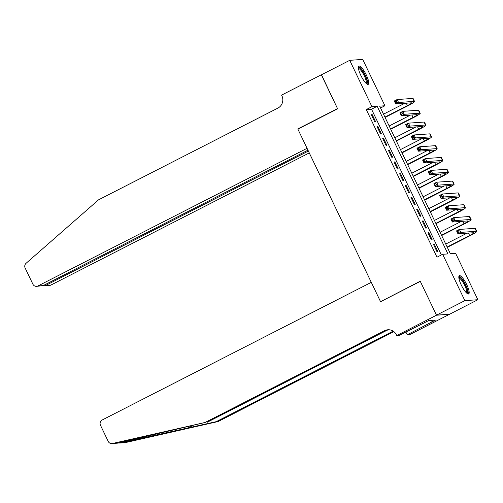 <?xml version="1.0" encoding="UTF-8"?>
<svg xmlns="http://www.w3.org/2000/svg" width="503" height="503" viewBox="0 0 503 503"><rect width="100%" height="100%" fill="white"/><g stroke="black" fill="none" stroke-linecap="round" stroke-linejoin="round"><path stroke-width="0.75" d="M461.27 285.019A10.267 2.54 -117.1 0 1 459.327 275.688A10.267 2.54 -117.1 0 1 466.74 284.635A10.267 2.54 -117.1 0 1 468.677 293.966A10.267 2.54 -117.1 0 1 461.27 285.019M360.84 75.412A10.267 2.54 -117.1 0 1 358.903 66.082A10.267 2.54 -117.1 0 1 366.316 75.029A10.267 2.54 -117.1 0 1 368.253 84.359A10.267 2.54 -117.1 0 1 360.84 75.412M362.713 59.411L384.921 105.762L379.658 106.133L450.38 253.738L455.643 253.367L477.85 299.719L464.866 300.637L442.659 254.285L447.921 253.914L377.2 106.309L371.937 106.68L349.73 60.329L362.713 59.411M380.551 107.994L384.921 105.762M436.51 315.211L420.301 281.384L380.564 301.706L371.283 282.34L102.191 419.986A3.949 3.804 -94 0 0 100.481 425.274L108.208 441.389A3.949 3.804 -94 0 0 112.446 443.508L205.155 422.451L384.55 330.691A9.211 8.878 86 0 1 387.863 329.767A9.211 8.878 86 0 1 396.458 334.891L396.773 335.539L436.51 315.211L449.493 314.3L477.85 299.719M433.586 244.609L436.981 251.695L437.862 251.632L434.466 244.552L433.586 244.609M427.927 232.801L431.323 239.887L432.203 239.824L428.808 232.738L427.927 232.801M422.275 220.993L425.664 228.079L426.544 228.016L423.149 220.93L422.275 220.993M416.616 209.185L420.011 216.271L420.885 216.208L417.49 209.122L416.616 209.185M410.957 197.377L414.353 204.463L415.226 204.4L411.831 197.314L410.957 197.377M405.299 185.569L408.694 192.655L409.568 192.592L406.179 185.506L405.299 185.569M399.64 173.761L403.035 180.847L403.915 180.784L400.52 173.698L399.64 173.761M393.981 161.953L397.376 169.033L398.257 168.977L394.861 161.891L393.981 161.953M388.322 150.139L391.718 157.225L392.598 157.162L389.203 150.083L388.322 150.139M382.67 138.331L386.065 145.417L386.939 145.354L383.544 138.268L382.67 138.331M377.011 126.523L380.406 133.609L381.28 133.547L377.885 126.46L377.011 126.523M441.351 254.952L371.528 109.208L366.259 109.579L436.981 257.19L442.659 254.285M371.352 114.715L374.748 121.801L375.622 121.739L372.226 114.653L371.352 114.715M449.462 314.237L436.485 315.155L420.219 281.202L380.978 301.498M380.475 301.53L297.877 129.126L337.614 108.799L321.348 74.846L349.73 60.329M436.485 315.155L464.866 300.637M366.259 109.579L371.937 106.68M371.528 109.208L377.2 106.309M371.503 115.024L372.226 114.653M377.156 126.838L377.885 126.46M382.814 138.646L383.544 138.268M388.473 150.454L389.203 150.083M394.132 162.262L394.861 161.891M399.791 174.069L400.52 173.698M405.449 185.877L406.179 185.506M411.108 197.685L411.831 197.314M416.761 209.493L417.49 209.122M422.419 221.307L423.149 220.93M428.078 233.115L428.808 232.738M433.737 244.923L434.466 244.552M384.921 117.117L407.399 105.617A6.583 0.666 154.4 0 0 411.58 102.901A6.583 0.666 154.4 0 0 411.322 102.838L395.729 103.939L394.314 100.99L397.15 99.537L398.565 102.486L414.158 101.386A9.871 1 -25.6 0 1 414.547 101.48A9.871 1 -25.6 0 1 408.279 105.561L385.072 117.432M383.506 114.168L404.739 103.304M396.27 100.889L395.132 101.468L395.698 102.65L396.836 102.071L396.27 100.889L397.15 99.537L412.743 98.437A9.871 1 -25.6 0 1 413.133 98.525L414.547 101.48M396.836 102.071L398.565 102.486L395.729 103.939L395.698 102.65M395.132 101.468L394.314 100.99M358.406 67.974A8.884 2.194 -117.1 0 1 362.814 71.558A8.884 2.194 -117.1 0 1 366.656 79.612A8.884 2.194 -117.1 0 1 366.429 83.661M365.958 83.221A8.224 2.031 62.9 0 0 362.235 72.155A8.224 2.031 62.9 0 0 358.482 68.609M367.655 84.397A10.198 2.521 62.9 0 0 362.833 70.942A10.198 2.521 62.9 0 0 358.526 66.553M458.83 277.574A8.884 2.194 -117.1 0 1 463.238 281.158A8.884 2.194 -117.1 0 1 467.08 289.212A8.884 2.194 -117.1 0 1 466.853 293.262M466.388 292.828A8.224 2.031 62.9 0 0 462.659 281.755A8.224 2.031 62.9 0 0 458.906 278.209M468.079 293.997A10.198 2.521 62.9 0 0 463.257 280.548A10.198 2.521 62.9 0 0 458.95 276.153M321.486 74.777L337.526 108.623L297.789 128.95L307.069 148.316L37.977 285.962L43.22 285.591L307.955 150.171M43.22 285.591L36.556 286.358A3.949 3.804 -94 0 1 32.871 284.157L25.15 268.042A3.949 3.804 -94 0 1 26.093 263.276L98.506 199.861L277.901 108.095A9.211 8.878 -94 0 0 281.894 95.765L281.579 95.117L321.316 74.79M298.292 128.913L297.789 128.95M308.383 151.057L45.71 285.415L50.96 285.044A3.949 3.804 86 0 1 49.539 285.44L44.371 285.805L45.71 285.415L45.289 284.528M309.27 152.912L50.96 285.044M36.556 286.358A3.949 3.804 -94 0 0 37.977 285.962M43.176 285.61L44.371 285.805M117.966 443.036L120.292 442.954L216.221 421.671L393.189 331.15M205.155 422.451L117.576 443.143L111.892 443.589M216.221 421.671L218.139 421.539L393.88 331.647M388.832 329.754A9.211 8.878 86 0 0 386.474 330.553L207.079 422.319M120.292 442.954L125.429 442.59L218.139 421.539M396.773 335.539L399.313 335.363L428.719 320.568L435.491 320.09L407.21 334.803L409.756 334.627L449.493 314.3M405.871 332.005L407.21 334.803M125.429 442.59A3.949 3.804 86 0 1 124.87 442.671L119.689 443.036M431.385 320.38L432.083 321.832M390.58 128.925L413.057 117.432A6.583 0.666 154.4 0 0 417.239 114.709A6.583 0.666 154.4 0 0 416.981 114.646L401.381 115.747L399.967 112.798L402.809 111.345L404.223 114.294L419.816 113.194A9.871 1 -25.6 0 1 420.206 113.288A9.871 1 -25.6 0 1 413.931 117.369L390.73 129.24M389.165 125.976L410.398 115.112M401.922 112.697L400.79 113.282L401.356 114.458L402.488 113.879L401.922 112.697L402.809 111.345L418.402 110.245A9.871 1 -25.6 0 1 418.792 110.333L420.206 113.288M402.488 113.879L404.223 114.294L401.381 115.747L401.356 114.458M400.79 113.282L399.967 112.798M396.238 140.733L418.716 129.24A6.583 0.666 154.4 0 0 422.897 126.517A6.583 0.666 154.4 0 0 422.639 126.46L407.04 127.561L405.625 124.606L408.467 123.153L409.882 126.108L425.475 125.008A9.871 1 -25.6 0 1 425.865 125.096A9.871 1 -25.6 0 1 419.59 129.177L396.383 141.047M394.824 137.784L416.056 126.919M407.581 124.505L406.449 125.09L407.015 126.266L408.147 125.687L407.581 124.505L408.467 123.153L424.06 122.053A9.871 1 -25.6 0 1 424.45 122.141L425.865 125.096M408.147 125.687L409.882 126.108L407.04 127.561L407.015 126.266M406.449 125.09L405.625 124.606M401.897 152.541L424.375 141.047A6.583 0.666 154.4 0 0 428.556 138.325A6.583 0.666 154.4 0 0 428.298 138.268L412.699 139.369L411.284 136.414L414.126 134.961L415.541 137.916L431.134 136.816A9.871 1 -25.6 0 1 431.517 136.904A9.871 1 -25.6 0 1 425.249 140.985L402.042 152.855M400.482 149.592L421.715 138.727M413.24 136.313L412.102 136.898L412.667 138.08L413.806 137.495L413.24 136.313L414.126 134.961L429.719 133.861A9.871 1 -25.6 0 1 430.109 133.955L431.517 136.904M413.806 137.495L415.541 137.916L412.699 139.369L412.667 138.08M412.102 136.898L411.284 136.414M407.549 164.355L430.027 152.855A6.583 0.666 154.4 0 0 434.208 150.133A6.583 0.666 154.4 0 0 433.951 150.076L418.358 151.177L416.943 148.222L419.779 146.769L421.193 149.724L436.793 148.624A9.871 1 -25.6 0 1 437.176 148.712A9.871 1 -25.6 0 1 430.908 152.793L407.7 164.663M406.141 161.4L427.374 150.542M418.898 148.127L417.76 148.706L418.326 149.888L419.464 149.303L418.898 148.127L419.779 146.769L435.378 145.669A9.871 1 -25.6 0 1 435.761 145.763L437.176 148.712M419.464 149.303L421.193 149.724L418.358 151.177L418.326 149.888M417.76 148.706L416.943 148.222M413.208 176.163L435.686 164.663A6.583 0.666 154.4 0 0 439.867 161.941A6.583 0.666 154.4 0 0 439.609 161.884L424.016 162.985L422.602 160.029L425.437 158.577L426.852 161.532L442.451 160.432A9.871 1 -25.6 0 1 442.835 160.52A9.871 1 -25.6 0 1 436.566 164.6L413.359 176.471M411.794 173.208L433.033 162.35M424.557 159.935L423.419 160.514L423.985 161.696L425.123 161.111L424.557 159.935L425.437 158.577L441.037 157.477A9.871 1 -25.6 0 1 441.42 157.571L442.835 160.52M425.123 161.111L426.852 161.532L424.016 162.985L423.985 161.696M423.419 160.514L422.602 160.029M418.867 187.971L441.345 176.471A6.583 0.666 154.4 0 0 445.526 173.755A6.583 0.666 154.4 0 0 445.268 173.692L429.675 174.793L428.26 171.837L431.096 170.391L432.511 173.34L448.104 172.24A9.871 1 -25.6 0 1 448.494 172.328A9.871 1 -25.6 0 1 442.225 176.408L419.018 188.279M417.452 185.016L438.685 174.157M430.216 171.743L429.078 172.322L429.644 173.504L430.782 172.925L430.216 171.743L431.096 170.391L446.695 169.291A9.871 1 -25.6 0 1 447.079 169.379L448.494 172.328M430.782 172.925L432.511 173.34L429.675 174.793L429.644 173.504M429.078 172.322L428.26 171.837M424.526 199.779L447.004 188.279A6.583 0.666 154.4 0 0 451.185 185.563A6.583 0.666 154.4 0 0 450.927 185.5L435.328 186.6L433.913 183.652L436.755 182.199L438.17 185.148L453.763 184.048A9.871 1 -25.6 0 1 454.152 184.142A9.871 1 -25.6 0 1 447.884 188.216L424.677 200.087M423.111 196.824L444.344 185.965M435.868 183.551L434.737 184.129L435.302 185.311L436.434 184.733L435.868 183.551L436.755 182.199L452.348 181.099A9.871 1 -25.6 0 1 452.738 181.187L454.152 184.142M436.434 184.733L438.17 185.148L435.328 186.6L435.302 185.311M434.737 184.129L433.913 183.652M430.184 211.587L452.662 200.087A6.583 0.666 154.4 0 0 456.843 197.371A6.583 0.666 154.4 0 0 456.586 197.308L440.986 198.408L439.572 195.46L442.414 194.007L443.828 196.956L459.421 195.856A9.871 1 -25.6 0 1 459.811 195.95A9.871 1 -25.6 0 1 453.536 200.031L430.335 211.895M428.77 208.638L450.003 197.773M441.527 195.359L440.395 195.937L440.961 197.119L442.093 196.541L441.527 195.359L442.414 194.007L458.007 192.907A9.871 1 -25.6 0 1 458.396 192.995L459.811 195.95M442.093 196.541L443.828 196.956L440.986 198.408L440.961 197.119M440.395 195.937L439.572 195.46M435.843 223.395L458.321 211.895A6.583 0.666 154.4 0 0 462.502 209.179A6.583 0.666 154.4 0 0 462.244 209.116L446.645 210.216L445.23 207.267L448.072 205.815L449.487 208.764L465.08 207.664A9.871 1 -25.6 0 1 465.47 207.758A9.871 1 -25.6 0 1 459.195 211.838L435.988 223.709M434.429 220.446L455.661 209.581M447.186 207.167L446.054 207.745L446.62 208.927L447.752 208.349L447.186 207.167L448.072 205.815L463.665 204.715A9.871 1 -25.6 0 1 464.055 204.803L465.47 207.758M447.752 208.349L449.487 208.764L446.645 210.216L446.62 208.927M446.054 207.745L445.23 207.267M441.502 235.203L463.98 223.709A6.583 0.666 154.4 0 0 468.155 220.987A6.583 0.666 154.4 0 0 467.897 220.924L452.304 222.024L450.889 219.075L453.725 217.623L455.14 220.578L470.739 219.478A9.871 1 -25.6 0 1 471.122 219.566A9.871 1 -25.6 0 1 464.854 223.646L441.647 235.517M440.087 232.254L461.32 221.389M452.845 218.975L451.707 219.56L452.272 220.735L453.41 220.157L452.845 218.975L453.725 217.623L469.324 216.523A9.871 1 -25.6 0 1 469.708 216.611L471.122 219.566M453.41 220.157L455.14 220.578L452.304 222.024L452.272 220.735M451.707 219.56L450.889 219.075M447.154 247.011L469.632 235.517A6.583 0.666 154.4 0 0 473.813 232.795A6.583 0.666 154.4 0 0 473.556 232.738L457.963 233.838L456.548 230.883L459.384 229.431L460.798 232.386L476.398 231.286A9.871 1 -25.6 0 1 476.781 231.374A9.871 1 -25.6 0 1 470.512 235.454L447.305 247.325M445.74 244.062L466.979 233.197M458.503 230.783L457.365 231.367L457.931 232.549L459.069 231.965L458.503 230.783L459.384 229.431L474.983 228.331A9.871 1 -25.6 0 1 475.366 228.425L476.781 231.374M459.069 231.965L460.798 232.386L457.963 233.838L457.931 232.549M457.365 231.367L456.548 230.883M406.242 103.197L407.399 105.617M412.743 98.437L414.158 101.386M187.789 428.128L192.819 425.557M386.474 330.553L384.55 330.691M112.446 443.508L117.576 443.143M411.894 115.005L413.057 117.432M418.402 110.245L419.816 113.194M417.553 126.819L418.716 129.24M424.06 122.053L425.475 125.008M423.212 138.627L424.375 141.047M429.719 133.861L431.134 136.816M428.87 150.435L430.027 152.855M435.378 145.669L436.793 148.624M434.529 162.243L435.686 164.663M441.037 157.477L442.451 160.432M440.188 174.051L441.345 176.471M446.695 169.291L448.104 172.24M445.84 185.859L447.004 188.279M452.348 181.099L453.763 184.048M451.499 197.666L452.662 200.087M458.007 192.907L459.421 195.856M457.158 209.474L458.321 211.895M463.665 204.715L465.08 207.664M462.817 221.282L463.98 223.709M469.324 216.523L470.739 219.478M468.475 233.096L469.632 235.517M474.983 228.331L476.398 231.286"/></g></svg>
